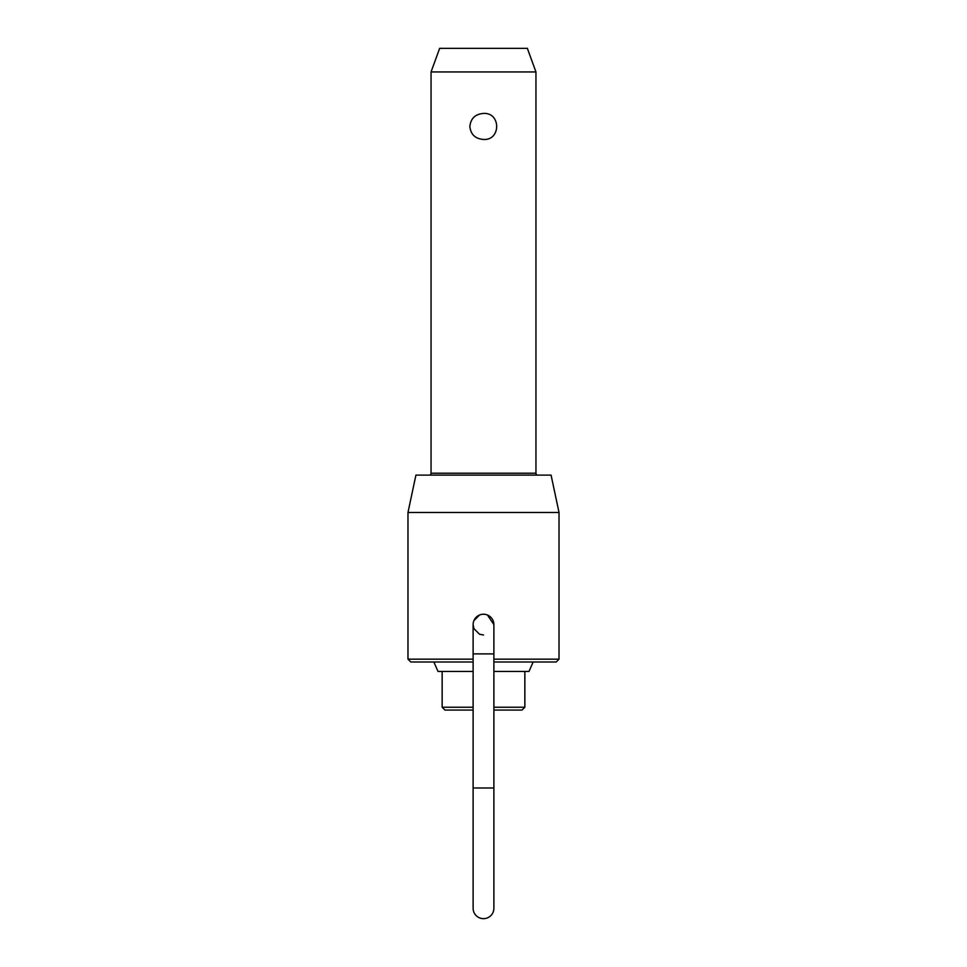 <?xml version="1.0" encoding="UTF-8"?>
<svg xmlns="http://www.w3.org/2000/svg" width="967" height="967" viewBox="0 0 967 967"><rect width="100%" height="100%" fill="white"/><g stroke="black" fill="none" stroke-linecap="round" stroke-linejoin="round"><path stroke-width="1.45" d="M493.883 653.885L493.883 787.984L473.117 787.984L473.117 653.885L493.883 653.885L493.883 624.622L487.477 615.036A10.383 10.383 0 0 1 493.883 624.622A10.383 10.383 0 0 0 483.5 614.238A10.383 10.383 0 0 0 473.117 624.622L473.903 628.598L479.523 634.219L483.5 635.005M473.117 787.984L473.117 908.267A10.383 10.383 0 0 0 483.5 918.65A10.383 10.383 0 0 0 493.883 908.267L493.883 787.984M431.052 71.945L439.647 48.35L527.353 48.35L535.948 71.945L431.052 71.945L431.052 473.226A1.886 1.886 0 0 1 429.167 475.111M483.5 113.441C501.039 112.329 501.039 140.566 483.5 139.453C475.293 138.801 470.748 134.461 469.853 126.447C470.748 118.421 475.293 114.094 483.5 113.441M493.883 707.24L524.851 707.24L524.851 671.436M535.948 71.945L535.948 473.226A1.886 1.886 0 0 0 537.833 475.111M533.131 661.996L528.997 671.436L493.883 671.436M473.117 661.996L410.806 661.996L407.977 659.168L473.117 659.168M473.117 710.068L444.977 710.068L442.149 707.24L473.117 707.24M407.977 512.486L415.919 475.111L551.081 475.111L559.023 512.486L407.977 512.486L407.977 659.168M493.883 659.168L559.023 659.168L559.023 512.486M473.903 620.645L479.523 615.036M524.851 707.24L522.023 710.068L493.883 710.068M559.023 659.168L556.194 661.996L493.883 661.996M473.117 671.436L438.003 671.436L433.869 661.996M535.948 473.226L431.052 473.226M473.117 653.885L473.117 624.622M442.149 671.436L442.149 707.24"/></g></svg>
